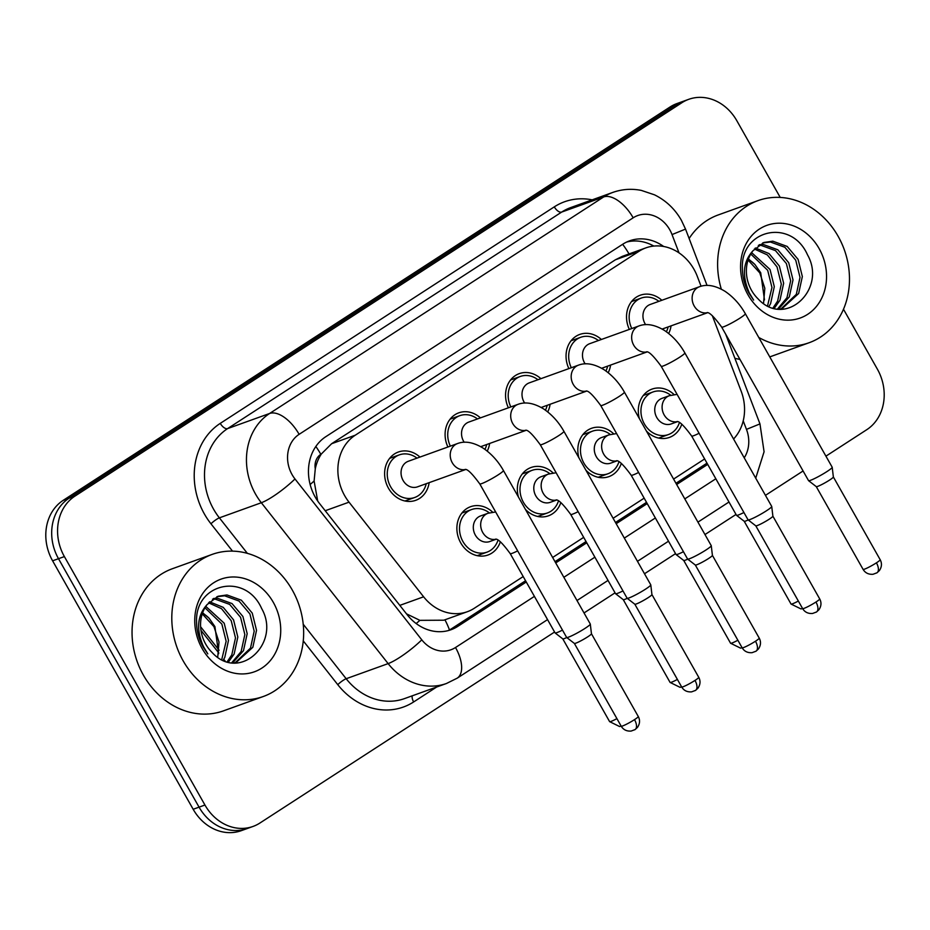 <?xml version="1.0" encoding="UTF-8"?>
<svg xmlns="http://www.w3.org/2000/svg" width="930" height="930" viewBox="0 0 930 930"><rect width="100%" height="100%" fill="white"/><g stroke="black" fill="none" stroke-linecap="round" stroke-linejoin="round"><path stroke-width="1.4" d="M621.321 463.384A25.68 21.96 -109.8 0 1 608.941 476.613A25.68 21.96 -109.8 0 1 585.9 470.185M560.837 502.584A25.68 21.96 -109.8 0 1 548.456 515.813A25.68 21.96 -109.8 0 1 525.427 509.384M500.363 541.783A25.68 21.96 -109.8 0 1 487.983 555.012A25.68 21.96 -109.8 0 1 460.734 542.888A25.68 21.96 -109.8 0 1 470.592 506.699A25.68 21.96 -109.8 0 1 492.644 512.163M681.795 424.185A25.68 21.96 -109.8 0 1 669.414 437.414A25.68 21.96 -109.8 0 1 646.373 430.985M610.592 365.06A25.68 21.96 -109.8 0 1 608.197 372.709M550.107 404.259A25.68 21.96 -109.8 0 1 547.724 411.909M489.633 443.459A25.68 21.96 -109.8 0 1 487.25 451.108M429.16 482.658A25.68 21.96 -109.8 0 1 415.722 500.328A25.68 21.96 -109.8 0 1 388.461 488.204A25.68 21.96 -109.8 0 1 398.331 452.026A25.68 21.96 -109.8 0 1 419.953 457.072M671.065 325.86A25.68 21.96 -109.8 0 1 668.67 333.51M701.069 286.242L697.326 276.419A45.303 38.758 70.2 0 0 693.966 269.281A45.303 38.758 70.2 0 0 645.862 247.88A45.303 38.758 70.2 0 0 639.015 251.274L355.237 435.217A45.303 38.758 70.2 0 0 349.029 502.165L423.615 596.804A45.303 38.758 70.2 0 0 467.36 611.708A45.303 38.758 70.2 0 0 474.207 608.313L523.195 576.565M315.282 468.813A45.303 38.758 -109.8 0 1 321.396 453.933L320.827 454.305A15.101 12.915 70.2 0 0 315.282 468.813L314.108 481.008L317.711 501.049M406.468 613.823L419.883 620.345L443.784 620.205L467.36 611.708M645.862 247.88L622.286 256.366L615.416 259.784L331.626 443.715L321.396 453.933M733.572 439.007A45.303 38.758 70.2 0 0 741.105 391.019L712.322 315.665M552.641 557.477L583.68 537.366M613.114 518.277L644.153 498.166M673.587 479.078L704.626 458.967M578.925 457.851A25.68 21.96 -109.8 0 1 591.538 428.3A25.68 21.96 -109.8 0 1 613.602 433.764M518.44 497.039A25.68 21.96 -109.8 0 1 531.065 467.499A25.68 21.96 -109.8 0 1 553.129 472.963M639.398 418.651A25.68 21.96 -109.8 0 1 652.023 389.1A25.68 21.96 -109.8 0 1 674.076 394.564M568.869 368.617A25.68 21.96 -109.8 0 1 579.762 334.428A25.68 21.96 -109.8 0 1 601.385 339.485M508.385 407.817A25.68 21.96 -109.8 0 1 519.277 373.627A25.68 21.96 -109.8 0 1 540.9 378.684M447.911 447.005A25.68 21.96 -109.8 0 1 458.804 412.827A25.68 21.96 -109.8 0 1 480.426 417.884M629.343 329.418A25.68 21.96 -109.8 0 1 640.235 295.229A25.68 21.96 -109.8 0 1 661.858 300.285M554.582 632.028L259.9 823.038A45.303 38.758 -109.8 0 1 253.053 826.433A45.303 38.758 -109.8 0 1 204.949 805.031L64.379 556.582L58.497 558.698A45.303 38.758 -109.8 0 1 69.041 498.236L675.994 104.846A45.303 38.758 -109.8 0 1 682.841 101.44A45.303 38.758 -109.8 0 0 675.994 104.846L69.041 498.236A45.303 38.758 -109.8 0 0 58.497 558.698L199.067 807.159L58.497 558.698L52.603 560.813A45.303 38.758 -109.8 0 1 63.159 500.363L670.1 106.962A45.303 38.758 -109.8 0 1 676.947 103.567L688.735 99.324A45.303 38.758 -109.8 0 1 736.827 120.726L780.224 197.427M253.053 826.433L247.159 828.56A45.303 38.758 -109.8 0 1 199.067 807.159A45.303 38.758 -109.8 0 0 247.159 828.56L241.265 830.676A45.303 38.758 -109.8 0 1 193.173 809.274L52.603 560.813M663.694 246.496A45.303 38.758 70.2 0 0 629.587 240.835A45.303 38.758 70.2 0 0 622.74 244.23L325.825 436.682A45.303 38.758 70.2 0 0 319.618 503.63L407.259 614.823A45.303 38.758 70.2 0 0 451.004 629.738A45.303 38.758 70.2 0 0 457.851 626.332L526.275 581.994M626.692 242.032A45.303 38.758 -109.8 0 1 653.837 246.078M843.487 309.237L877.397 369.187A45.303 38.758 -109.8 0 1 866.841 429.637L825.933 456.153M64.379 556.582A45.303 38.758 -109.8 0 1 74.935 496.12L681.888 102.719A45.303 38.758 -109.8 0 1 688.735 99.324M803.078 470.975L765.448 495.353M736.014 514.441L704.975 534.552M675.54 553.641L644.502 573.752M615.056 592.84L584.017 612.951M555.71 562.906L586.749 542.795M616.183 523.706L647.222 503.595M676.656 484.507L707.695 464.396M525.566 580.75L451.968 628.459A45.303 38.758 -109.8 0 1 448.016 630.656M706.998 463.152L675.959 483.275M646.524 502.351L615.486 522.474M586.04 541.551L555.001 561.674M645.629 324.663A13.59 11.625 -109.8 0 1 644.99 323.628A13.59 11.625 -109.8 0 1 650.21 304.47L699.383 286.766A13.59 11.625 -109.8 0 0 696.733 288.219A13.59 11.625 -109.8 0 0 694.164 305.924A13.59 11.625 -109.8 0 0 707.393 312.701M631.784 328.534A22.657 19.379 -109.8 0 1 641.258 298.065A22.657 19.379 -109.8 0 1 658.917 301.343M721.68 327.104A13.59 1.383 150.5 0 0 739.501 318.432A13.59 1.383 150.5 0 0 740.129 318.025A13.59 1.383 150.5 0 0 745.337 313.724L832.199 467.244A13.59 1.383 150.5 0 1 832.211 467.302A13.59 1.383 150.5 0 1 826.991 471.545A13.59 1.383 150.5 0 1 810.542 480.299A13.59 1.383 150.5 0 1 808.577 480.671A13.59 1.383 150.5 0 1 808.542 480.624L721.68 327.104C714.287 317.037 709.416 312.201 707.056 312.608M876.42 562.836A9.812 1 150.5 0 0 880.187 559.721L833.361 476.962A9.812 1 150.5 0 1 833.361 476.985A9.812 1 150.5 0 1 829.595 480.054A9.812 1 150.5 0 1 817.714 486.378A9.812 1 150.5 0 1 816.296 486.646A9.812 1 150.5 0 1 816.261 486.611L863.098 569.393C865.249 572.961 868.562 574.589 873.038 574.275L876.978 572.787A9.812 4.987 -122.9 0 0 876.42 562.836A9.812 1 150.5 0 1 867.841 567.695A9.812 1 150.5 0 1 863.098 569.393M668.124 326.918A22.657 19.379 -109.8 0 1 666.392 331.777M677.493 421.662L671.204 423.929A13.59 11.625 -109.8 0 1 656.778 417.5A13.59 11.625 -109.8 0 1 661.997 398.354L669.356 395.703A13.59 11.625 -109.8 0 0 666.705 397.145A13.59 11.625 -109.8 0 0 664.136 414.861A13.59 11.625 -109.8 0 0 677.365 421.627M743.919 512.511A13.59 1.383 150.5 0 1 738.49 514.953A13.59 1.383 150.5 0 1 736.525 515.325A13.59 1.383 150.5 0 1 736.49 515.278L691.653 436.031C684.259 425.963 679.388 421.139 677.028 421.546M679.423 422.569A22.657 19.379 -109.8 0 1 668.391 434.577A22.657 19.379 -109.8 0 1 644.339 423.871A22.657 19.379 -109.8 0 1 653.046 391.949A22.657 19.379 -109.8 0 1 670.739 395.25M748.197 519.94A9.812 1 150.5 0 1 745.662 521.033A9.812 1 150.5 0 1 744.244 521.3A9.812 1 150.5 0 1 744.209 521.265L791.046 604.047L800.986 608.929L802.602 608.557L755.799 525.834A9.812 1 150.5 0 1 755.788 525.81M585.156 363.863A13.59 11.625 -109.8 0 1 584.517 362.828A13.59 11.625 -109.8 0 1 589.736 343.67L638.91 325.965A13.59 11.625 -109.8 0 0 636.248 327.406A13.59 11.625 -109.8 0 0 633.69 345.123A13.59 11.625 -109.8 0 0 646.92 351.9M571.311 367.734A22.657 19.379 -109.8 0 1 580.785 337.265A22.657 19.379 -109.8 0 1 598.432 340.543M661.207 366.304A13.59 1.383 150.5 0 0 679.028 357.632A13.59 1.383 150.5 0 0 679.656 357.225A13.59 1.383 150.5 0 0 684.864 352.923L771.726 506.443A13.59 1.383 150.5 0 1 771.737 506.501A13.59 1.383 150.5 0 1 766.518 510.744A13.59 1.383 150.5 0 1 750.068 519.498A13.59 1.383 150.5 0 1 748.104 519.87A13.59 1.383 150.5 0 1 748.057 519.824L661.207 366.304C653.813 356.237 648.942 351.401 646.583 351.807M815.97 612.254A9.812 4.987 -122.9 0 0 816.505 611.987A9.812 4.987 -122.9 0 0 815.947 602.036A9.812 1 150.5 0 0 819.702 598.92L772.888 516.162A9.812 1 150.5 0 1 772.888 516.185A9.812 1 150.5 0 1 769.11 519.254A9.812 1 150.5 0 1 757.229 525.578A9.812 1 150.5 0 1 755.811 525.845L748.104 519.87M607.639 366.118A22.657 19.379 -109.8 0 1 605.918 370.977M524.671 403.05A13.59 11.625 -109.8 0 1 524.043 402.027A13.59 11.625 -109.8 0 1 529.263 382.869L578.437 365.165A13.59 11.625 -109.8 0 0 575.775 366.606A13.59 11.625 -109.8 0 0 573.217 384.323A13.59 11.625 -109.8 0 0 586.446 391.088M510.837 406.933A22.657 19.379 -109.8 0 1 520.3 376.464A22.657 19.379 -109.8 0 1 537.959 379.742M600.722 405.503A13.59 1.383 150.5 0 0 618.555 396.831A13.59 1.383 150.5 0 0 619.182 396.424A13.59 1.383 150.5 0 0 624.39 392.111L711.241 545.643A13.59 1.383 150.5 0 1 711.264 545.689A13.59 1.383 150.5 0 1 706.044 549.944A13.59 1.383 150.5 0 1 689.595 558.698A13.59 1.383 150.5 0 1 687.619 559.07A13.59 1.383 150.5 0 1 687.584 559.023L600.722 405.503C593.34 395.436 588.457 390.6 586.098 391.007M712.403 555.338A9.812 1 150.5 0 1 712.415 555.384A9.812 1 150.5 0 1 708.637 558.453A9.812 1 150.5 0 1 696.756 564.777A9.812 1 150.5 0 1 695.338 565.045A9.812 1 150.5 0 1 695.315 565.01L742.14 647.792C744.302 651.36 747.615 652.988 752.079 652.674L756.02 651.186A9.812 4.987 -122.9 0 0 755.474 641.223A9.812 1 150.5 0 1 746.883 646.094A9.812 1 150.5 0 1 742.14 647.792M547.166 405.317A22.657 19.379 -109.8 0 1 545.433 410.176M464.198 442.25A13.59 11.625 -109.8 0 1 463.57 441.227A13.59 11.625 -109.8 0 1 468.79 422.069L517.952 404.364A13.59 11.625 -109.8 0 0 515.301 405.805A13.59 11.625 -109.8 0 0 512.732 423.522A13.59 11.625 -109.8 0 0 525.962 430.288M450.364 446.133A22.657 19.379 -109.8 0 1 459.827 415.664A22.657 19.379 -109.8 0 1 477.485 418.942M540.249 444.703A13.59 1.383 150.5 0 0 558.07 436.031A13.59 1.383 150.5 0 0 558.709 435.624A13.59 1.383 150.5 0 0 563.906 431.311L650.768 584.831A13.59 1.383 150.5 0 1 650.791 584.889A13.59 1.383 150.5 0 1 645.56 589.143A13.59 1.383 150.5 0 1 629.11 597.897A13.59 1.383 150.5 0 1 627.146 598.269A13.59 1.383 150.5 0 1 627.111 598.223L540.249 444.703C532.855 434.636 527.984 429.8 525.624 430.206M694.989 680.423A9.812 1 150.5 0 0 698.756 677.319L651.93 594.561A9.812 1 150.5 0 1 651.93 594.584A9.812 1 150.5 0 1 648.163 597.653A9.812 1 150.5 0 1 636.283 603.977A9.812 1 150.5 0 1 634.865 604.244A9.812 1 150.5 0 1 634.83 604.209L681.667 686.979C683.817 690.56 687.142 692.187 691.606 691.862L695.547 690.386A9.812 4.987 -122.9 0 0 694.989 680.423A9.812 1 150.5 0 1 686.41 685.294A9.812 1 150.5 0 1 681.667 686.979M486.692 444.517A22.657 19.379 -109.8 0 1 484.96 449.364M465.616 469.534L417.512 486.843A13.59 11.625 -109.8 0 1 403.085 480.426A13.59 11.625 -109.8 0 1 408.305 461.268L457.479 443.564A13.59 11.625 -109.8 0 0 454.817 445.005A13.59 11.625 -109.8 0 0 452.259 462.722A13.59 11.625 -109.8 0 0 465.488 469.487M426.219 483.716A22.657 19.379 -109.8 0 1 414.699 497.492A22.657 19.379 -109.8 0 1 390.647 486.785A22.657 19.379 -109.8 0 1 399.354 454.863A22.657 19.379 -109.8 0 1 417 458.141M479.775 483.902A13.59 1.383 150.5 0 0 497.597 475.23A13.59 1.383 150.5 0 0 498.224 474.823A13.59 1.383 150.5 0 0 503.432 470.51L590.294 624.03A13.59 1.383 150.5 0 1 590.306 624.088A13.59 1.383 150.5 0 1 585.086 628.343A13.59 1.383 150.5 0 1 568.637 637.096A13.59 1.383 150.5 0 1 566.672 637.469A13.59 1.383 150.5 0 1 566.626 637.422L479.775 483.902C472.382 473.835 467.511 468.999 465.151 469.406M591.445 633.737A9.812 1 150.5 0 1 591.457 633.783A9.812 1 150.5 0 1 587.69 636.852A9.812 1 150.5 0 1 575.81 643.176A9.812 1 150.5 0 1 574.38 643.444A9.812 1 150.5 0 1 574.356 643.409M617.02 460.862L610.731 463.128A13.59 11.625 -109.8 0 1 596.304 456.7A13.59 11.625 -109.8 0 1 601.524 437.553L608.883 434.903A13.59 11.625 -109.8 0 0 606.232 436.344A13.59 11.625 -109.8 0 0 603.663 454.049A13.59 11.625 -109.8 0 0 616.892 460.827M683.445 551.711A13.59 1.383 150.5 0 1 678.017 554.152A13.59 1.383 150.5 0 1 676.052 554.524A13.59 1.383 150.5 0 1 676.017 554.478L631.179 475.23C623.786 465.163 618.915 460.338 616.555 460.745M618.95 461.768A22.657 19.379 -109.8 0 1 607.918 473.777A22.657 19.379 -109.8 0 1 583.866 463.07A22.657 19.379 -109.8 0 1 592.561 431.148A22.657 19.379 -109.8 0 1 610.266 434.45M687.723 559.139A9.812 1 150.5 0 1 685.189 560.232A9.812 1 150.5 0 1 683.771 560.499A9.812 1 150.5 0 1 683.736 560.465M556.535 500.061L550.258 502.328A13.59 11.625 -109.8 0 1 535.831 495.899A13.59 11.625 -109.8 0 1 541.051 476.741L548.409 474.091A13.59 11.625 -109.8 0 0 545.747 475.544A13.59 11.625 -109.8 0 0 543.19 493.249A13.59 11.625 -109.8 0 0 556.419 500.026M622.972 590.91A13.59 1.383 150.5 0 1 617.543 593.352A13.59 1.383 150.5 0 1 615.579 593.724A13.59 1.383 150.5 0 1 615.532 593.677L570.706 514.429C563.313 504.362 558.442 499.526 556.082 499.933M558.465 500.968A22.657 19.379 -109.8 0 1 547.433 512.965A22.657 19.379 -109.8 0 1 523.392 502.27A22.657 19.379 -109.8 0 1 532.088 470.336A22.657 19.379 -109.8 0 1 549.793 473.649M627.238 598.339A9.812 1 150.5 0 1 624.704 599.432A9.812 1 150.5 0 1 623.286 599.699A9.812 1 150.5 0 1 623.263 599.664L615.579 593.724M496.062 539.26L489.785 541.527A13.59 11.625 -109.8 0 1 475.346 535.099A13.59 11.625 -109.8 0 1 480.566 515.941L487.936 513.29A13.59 11.625 -109.8 0 0 485.274 514.732A13.59 11.625 -109.8 0 0 482.717 532.448A13.59 11.625 -109.8 0 0 495.946 539.226M562.487 630.11A13.59 1.383 150.5 0 1 557.07 632.551A13.59 1.383 150.5 0 1 555.094 632.923A13.59 1.383 150.5 0 1 555.059 632.877L510.221 553.629C502.839 543.562 497.957 538.726 495.597 539.133M497.992 540.167A22.657 19.379 -109.8 0 1 486.96 552.164A22.657 19.379 -109.8 0 1 462.908 541.469A22.657 19.379 -109.8 0 1 471.615 509.535A22.657 19.379 -109.8 0 1 489.308 512.849M566.765 637.538A9.812 1 150.5 0 1 564.231 638.631A9.812 1 150.5 0 1 562.813 638.898A9.812 1 150.5 0 1 562.79 638.863L609.615 721.634L619.554 726.516L621.17 726.144L574.368 643.421L566.672 637.469M721.32 289.16A75.516 64.589 -109.8 0 1 757.962 200.636A75.516 64.589 -109.8 0 1 838.128 236.301A75.516 64.589 -109.8 0 1 809.123 342.728A75.516 64.589 -109.8 0 1 758.764 337.45M689.118 238.51A75.516 64.589 -109.8 0 1 718.216 214.946L757.962 200.636M748.325 259.307A34.143 29.202 -109.8 0 1 754.939 264.504L760.717 272.781L764.483 299.937M781.13 308.807L796.313 294.345L800.009 277.384L795.731 260.179L784.839 247.264L770.459 242.021L762.693 242.939M779.979 309.132L782.316 308.411L798.649 293.496L802.346 276.547L798.068 259.342L787.175 246.427L772.807 241.172L763.856 242.486L752.916 250.809A34.143 29.202 -109.8 0 0 751.51 290.323A34.143 29.202 -109.8 0 0 757.962 298.751C785.315 328.813 827.154 289.195 807.496 254.808C791.349 218.108 741.047 229.303 742.373 267.701C742.349 276.791 744.581 285.347 749.069 293.369L753.625 300.099L749.359 292.997C741.78 275.803 742.965 261.749 752.916 250.809M777.596 308.923L786.966 297.705L790.663 280.755L786.385 263.55L775.492 250.635L761.112 245.381L758.322 245.404M778.538 309.039L789.303 296.868L792.999 279.907L788.721 262.713L777.829 249.786L763.449 244.544L759.38 244.695M773.004 307.97L777.62 301.076L781.305 284.115L777.027 266.91L767.343 254.901L754.358 249.019M774.248 308.307L779.956 300.227L783.641 283.278L779.375 266.073L769.04 253.576L755.3 247.996M767.552 305.819L771.958 287.486L767.68 270.281L750.766 254.006M768.982 306.505L770.61 303.599L774.295 286.649L770.017 269.444L751.626 252.611M754.939 264.504L748.441 258.982M819.144 248.612A49.244 42.117 -109.8 0 1 807.67 314.317A49.244 42.117 -109.8 0 1 747.952 294.752A49.244 42.117 -109.8 0 1 759.426 229.047A49.244 42.117 -109.8 0 1 819.144 248.612M739.955 359.41A75.516 64.589 -109.8 0 1 734.886 358.283M183.152 660.835A75.516 64.589 -109.8 0 1 212.145 554.408A75.516 64.589 -109.8 0 1 292.311 590.085A75.516 64.589 -109.8 0 1 263.306 696.5A75.516 64.589 -109.8 0 1 183.152 660.835M263.306 696.5L223.56 710.822A75.516 64.589 -109.8 0 1 143.394 675.145A75.516 64.589 -109.8 0 1 172.399 568.718L212.145 554.408M202.507 613.079A34.143 29.202 -109.8 0 1 209.122 618.276L214.9 626.553L218.666 653.709M235.313 662.579L250.496 648.117L254.192 631.168L249.914 613.963L239.022 601.047L224.642 595.793L216.876 596.711M234.162 662.916L236.499 662.183L252.832 647.28L256.529 630.319L252.251 613.114L241.358 600.199L226.978 594.956L218.039 596.258L207.099 604.593A34.143 29.202 -109.8 0 0 205.693 644.106A34.143 29.202 -109.8 0 0 212.145 652.535C239.498 682.585 281.337 642.979 261.679 608.58C245.532 571.892 195.23 583.075 196.556 621.484C196.532 630.575 198.764 639.131 203.252 647.14L207.809 653.883L203.542 646.769C195.963 629.587 197.148 615.521 207.099 604.593M231.779 662.706L241.149 651.488L244.846 634.527L240.568 617.322L229.675 604.407L215.295 599.164L212.505 599.187M232.721 662.811L243.486 650.64L247.182 633.69L242.904 616.485L232.012 603.57L217.632 598.316L213.563 598.467M227.187 661.742L231.803 654.848L235.488 637.899L231.21 620.694L221.526 608.685L208.541 602.803M228.431 662.079L234.139 654.011L237.824 637.05L233.546 619.857L223.223 607.348L209.483 601.78M221.735 659.603L226.141 641.258L221.863 624.053L204.949 607.778M223.165 660.277L224.793 657.371L228.478 640.421L224.2 623.216L205.809 606.395M209.122 618.276L202.624 612.754M273.327 602.384A49.244 42.117 -109.8 0 1 261.853 668.1A49.244 42.117 -109.8 0 1 202.136 648.524A49.244 42.117 -109.8 0 1 213.609 582.819A49.244 42.117 -109.8 0 1 273.327 602.384M310.155 484.507A45.303 8.521 -38.2 0 0 314.108 481.008M629.029 253.948A45.303 23.018 -122.9 0 0 622.635 244.299M449.457 629.936A45.303 23.018 -122.9 0 0 444.924 619.787M416.175 623.542A45.303 8.521 -38.2 0 0 419.883 620.345M320.827 454.305A45.303 23.018 -122.9 0 0 315.84 446.481M615.416 259.784L639.015 251.274M399.807 605.372L423.615 596.804M325.221 510.733L349.029 502.165M331.626 443.715L355.237 435.217M200.613 626.762L219.108 650.244M63.159 500.363L74.935 496.12M670.1 106.962L681.888 102.719M193.173 809.274L204.949 805.031M679.028 252.879L672.03 234.581A30.202 25.831 70.2 0 0 669.798 229.815A30.202 25.831 70.2 0 0 633.167 217.818L299.123 434.333A30.202 25.831 70.2 0 0 292.09 474.637A30.202 25.831 70.2 0 0 294.984 478.962L421.79 639.84A30.202 25.831 70.2 0 0 455.514 647.513L534.413 596.374M421.79 639.84A30.202 5.685 -38.2 0 1 388.136 663.613L346.169 678.726A60.415 51.673 70.2 0 0 404.504 698.604L446.458 683.492A60.415 51.673 -109.8 0 1 388.136 663.613L261.33 502.735A60.415 51.673 -109.8 0 1 255.529 494.086A60.415 51.673 -109.8 0 1 269.607 413.478L603.64 196.962A60.415 51.673 -109.8 0 1 612.777 192.429L570.811 207.541A60.415 51.673 70.2 0 0 561.685 212.075L227.641 428.579A60.415 51.673 70.2 0 0 213.575 509.187A60.415 51.673 70.2 0 0 219.375 517.847L247.368 553.362M232.512 551.13L210.959 523.788A67.96 58.137 -109.8 0 1 220.27 423.371L554.303 206.855A7.556 3.836 -122.9 0 0 561.685 212.075L603.64 196.962A30.202 15.345 57.1 0 1 633.167 217.818M210.959 523.788A7.556 1.418 141.8 0 1 219.375 517.847L261.33 502.735A30.202 5.685 -38.2 0 0 294.984 478.962M554.303 206.855A67.96 58.137 -109.8 0 1 592.189 199.845M436.647 687.026L413.652 701.941A67.96 58.137 -109.8 0 1 337.764 684.666L303.273 640.91M299.123 434.333A30.202 15.345 57.1 0 0 269.607 413.478L227.641 428.579A7.556 3.836 -122.9 0 1 220.27 423.371M303.215 624.228L346.169 678.726A7.556 1.418 141.8 0 0 337.764 684.666M744.221 457.839A30.202 25.831 70.2 0 0 746.476 429.381L743.221 420.872M563.847 577.298L594.886 557.175M624.321 538.098L655.359 517.975M684.806 498.899L715.833 478.776M412.234 695.826A7.556 3.836 -122.9 0 0 413.652 701.941M455.514 647.513A30.202 15.345 57.1 0 1 457.223 678.156L547.549 619.613M746.476 429.381L759.961 423.906L725.667 334.161M672.03 234.581L685.526 229.094L707.056 285.44M451.968 628.459L457.851 626.332M876.444 573.054A9.812 4.987 -122.9 0 0 876.978 572.787L879.396 570.567C881.838 566.928 882.093 563.313 880.187 559.721M699.093 433.264A13.59 1.383 150.5 0 1 693.664 435.705A13.59 1.383 150.5 0 1 691.653 436.031M798.347 601.036A9.812 1 150.5 0 1 791.046 604.047M815.947 602.036A9.812 1 150.5 0 1 807.368 606.895A9.812 1 150.5 0 1 802.613 608.592C804.776 612.161 808.089 613.788 812.564 613.475L816.505 611.987L818.923 609.766C821.353 606.128 821.62 602.512 819.702 598.92M755.497 651.453A9.812 4.987 -122.9 0 0 756.02 651.186L758.45 648.966C760.88 645.327 761.147 641.712 759.229 638.12A9.812 1 150.5 0 1 755.474 641.223M695.024 690.653A9.812 4.987 -122.9 0 0 695.547 690.386L697.965 688.165C700.406 684.527 700.662 680.911 698.756 677.319M634.539 729.852A9.812 4.987 -122.9 0 0 635.074 729.585L637.492 727.365C639.933 723.726 640.189 720.111 638.282 716.519A9.812 1 150.5 0 1 634.516 719.622A9.812 1 150.5 0 1 625.937 724.493A9.812 1 150.5 0 1 621.194 726.179C623.344 729.759 626.657 731.387 631.133 731.061L635.074 729.585A9.812 4.987 -122.9 0 0 634.516 719.622M638.608 472.463A13.59 1.383 150.5 0 1 633.179 474.905A13.59 1.383 150.5 0 1 631.179 475.23M737.874 640.235A9.812 1 150.5 0 1 730.573 643.235L683.748 560.488M578.135 511.663A13.59 1.383 150.5 0 1 572.706 514.104A13.59 1.383 150.5 0 1 570.706 514.429M677.389 679.435A9.812 1 150.5 0 1 670.088 682.434L623.274 599.676M517.661 550.862A13.59 1.383 150.5 0 1 512.232 553.303A13.59 1.383 150.5 0 1 510.221 553.629M616.915 718.634A9.812 1 150.5 0 1 609.615 721.634M225.176 661.091L223.77 659.289M218.748 652.93L200.973 630.377M685.526 229.094L681.365 220.247C674.878 208.925 665.915 200.45 654.464 194.812L641.34 190.406C631.586 188.476 622.065 189.15 612.777 192.429M446.458 683.492L457.223 678.156M576.995 600.524L608.034 580.413M637.469 561.325L668.507 541.214M697.942 522.125L728.981 502.014M755.73 478.171L764.076 451.759L759.961 423.906M745.337 313.724C740.071 304.412 733.317 296.961 725.075 291.346C715.379 285.464 706.823 283.941 699.383 286.766M641.258 298.065L631.528 301.564M816.296 486.646L808.577 480.671M662.16 329.069L707.521 312.736M833.361 476.985L832.211 467.302M677.075 394.367L669.356 395.703M744.244 521.3L736.525 515.325M653.046 391.949L643.316 395.448M668.391 434.577L658.661 438.077M684.864 352.923C679.598 343.612 672.843 336.16 664.601 330.545C654.906 324.663 646.338 323.128 638.91 325.965M580.785 337.265L571.055 340.764M601.687 368.268L647.048 351.935M772.888 516.185L771.737 506.501M624.39 392.111C619.124 382.811 612.37 375.348 604.116 369.745C594.421 363.863 585.865 362.328 578.437 365.165M520.3 376.464L510.582 379.963M695.338 565.045L687.619 559.07M541.202 407.468L586.563 391.135M712.415 555.384L711.264 545.689M759.229 638.12L712.403 555.361M563.906 431.311C558.651 422.011 551.885 414.548 543.643 408.944C533.948 403.062 525.392 401.528 517.952 404.364M459.827 415.664L450.108 419.163M634.865 604.244L627.146 598.269M480.729 446.667L526.089 430.334M651.93 594.584L650.791 584.889M503.432 470.51C498.166 461.21 491.412 453.747 483.17 448.144C473.475 442.262 464.907 440.727 457.479 443.564M399.354 454.863L389.624 458.362M414.699 497.492L404.98 500.991M591.457 633.783L590.306 624.088M638.282 716.519L591.457 633.76M616.602 433.566L608.883 434.903M683.771 560.499L676.052 554.524M592.561 431.148L582.843 434.647M607.918 473.777L598.188 477.276M730.573 643.235L740.513 648.117L742.117 647.745M556.128 472.766L548.409 474.091M532.088 470.336L522.369 473.847M547.433 512.965L537.714 516.476M670.088 682.434L680.039 687.317L681.644 686.944M495.644 511.965L487.936 513.29M562.813 638.898L555.094 632.923M471.615 509.535L461.885 513.034M486.96 552.164L477.241 555.663M763.542 303.459L764.82 288.254L759.775 272.862L748.069 260.075M809.123 342.728L769.773 356.899M217.725 657.231L219.003 642.037L213.958 626.646L202.252 613.858"/></g></svg>
